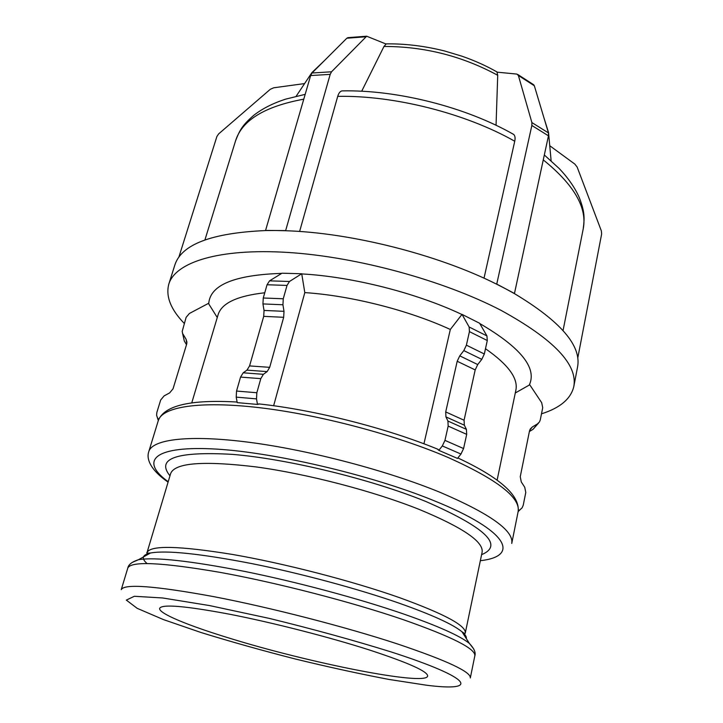 <?xml version="1.0" encoding="UTF-8"?>
<svg xmlns="http://www.w3.org/2000/svg" width="723" height="723" viewBox="0 0 723 723"><rect width="100%" height="100%" fill="white"/><g stroke="black" fill="none" stroke-linecap="round" stroke-linejoin="round"><path stroke-width="1.08" d="M361.69 91.243L383.976 46.462L386.109 44.04L366.678 36.213L331.532 71.794L312.002 73.005L310.646 75.553L330.194 74.361L331.532 71.794M184.257 323.416C170.7 309.381 165.558 296.267 168.821 284.085L174.812 265.124C181.319 244.446 211.568 232.933 265.531 230.565L310.646 75.553M312.002 73.005L346.832 38.229L365.775 36.783M348.378 37.614L346.832 38.229M330.194 74.361L285.612 230.736C351.342 232.698 438.048 254.668 496.71 284.22L531.857 125.477L548.459 135.825L548.468 132.933L531.893 122.576L518.373 75.463L534.333 85.757L533.258 84.474M342.991 90.881L341.843 90.908C340.045 91.387 338.671 93.213 337.713 96.376L299.611 231.487M285.468 230.592L275.382 230.51L285.612 230.736M265.531 230.565L275.382 230.51L265.386 230.42M259.358 403.967L257.478 404.428L237.216 402.63L236.213 397.135L256.502 398.879L256.837 392.743L236.538 391.053L236.213 397.135M301.717 273.755L289.471 281.482L269.552 280.849L282.006 273.204L301.717 273.755L304.808 292.607L273.637 405.748M269.552 280.849L267.058 284.754L287.022 285.422L289.471 281.482M287.022 285.422L283.262 298.78L263.262 297.993L267.058 284.754M282.937 304.772L284.003 311.333L264.04 310.429L262.937 303.922L282.937 304.772L283.262 298.78M283.678 317.307L269.688 367.338L249.571 365.91L263.714 316.349L283.678 317.307L284.003 311.333M267.13 371.613L263.398 374.315L243.19 372.806L246.968 370.131L267.13 371.613L269.688 367.338M236.538 391.053L240.551 377.09L260.804 378.644L263.398 374.315M260.804 378.644L256.837 392.743M256.502 398.879L257.478 404.428M243.19 372.806L240.551 377.09M249.571 365.91L246.968 370.131M264.04 310.429L263.714 316.349M263.262 297.993L262.937 303.922M304.591 83.579L273.719 87.79L270.294 89.3L218.617 133.927L216.891 136.52L178.816 257.28M186.507 344.708L184.311 341.021L182.196 331.45L186.118 317.361L189.417 313.457L208.423 303.398L217.262 317.514M183.055 334.189L186.064 339.232L186.823 343.515M158.31 420.56L156.602 415.219L156.846 412.471L160.678 400.018L164.094 395.906L169.652 392.887L173.041 388.802L186.661 344.193L186.923 342.033L186.064 339.232M157.424 417.641L158.608 419.692M182.458 332.86L184.311 341.021M577.749 358.111L601.644 234.008L601.355 230.908L577.153 167.067L574.848 164.103L549.751 145.73M529.679 430.293L532.372 426.941L537.415 423.94L533.023 429.345L538.545 423.072M533.023 429.345L529.381 431.514M515.282 392.987L529.751 384.79L541.672 402.675L542.72 407.682L540.28 419.873L539.457 421.952L537.415 423.94M518.283 510.736L520.271 509.525L518.138 511.613M532.372 426.941L530.293 428.974L529.48 431.025L520.244 476.728L521.283 481.934L524.735 487.239L525.784 492.471L523.226 505.25L522.123 507.799L520.271 509.525M496.05 125.278L497.722 75.291L496.981 72.146L516.864 74.08L518.373 75.463M484.012 278.192L514.74 141.247C515.409 138.012 515.065 135.752 513.71 134.46L512.706 133.891M548.459 135.825L514.433 293.619C560.605 321.319 581.654 345.793 577.55 367.031L573.8 386.561C570.881 398.843 560.108 407.935 541.491 413.827M438.825 450.348L442.322 445.937L460.976 454.053L457.478 458.409L438.825 450.348L437.388 449.055M485.485 348.721C508.179 364.528 518.31 378.337 515.879 390.131L497.108 480.208M191.74 402.937L218.084 314.776C221.563 303.199 237.117 295.87 264.754 292.779M479.765 323.543C520.488 347.356 537.044 367.745 529.435 384.708M208.739 303.479C210.194 284.952 234.523 274.912 281.735 273.375M534.333 85.757L548.468 132.933M531.893 122.576L531.857 125.477M487.284 340.533L486.94 335.924L469.146 326.995L469.435 331.631L487.284 340.533L484.329 353.99L466.389 345.169L463.823 350.592L481.789 359.358L484.329 353.99M469.146 326.995L462.024 314.369L479.611 323.262L486.94 335.924M481.789 359.358L477.722 364.555L459.756 355.852L463.823 350.592M475.192 369.914L464.067 420.235L445.711 411.92L457.198 361.265L475.192 369.914L477.722 364.555M464.347 425.187L466.407 429.345L447.935 421.048L445.937 416.9L464.347 425.187L464.067 420.235M466.697 434.36L463.579 448.549L444.952 440.379L448.17 426.091L466.697 434.36L466.407 429.345M460.976 454.053L463.579 448.549M423.94 443.805L450.33 329.471L462.024 314.369M444.952 440.379L442.322 445.937M447.935 421.048L448.17 426.091M445.711 411.92L445.937 416.9M459.756 355.852L457.198 361.265M466.389 345.169L469.435 331.631M514.622 293.565L505.802 288.884L514.433 293.619M496.71 284.22L505.802 288.884L496.9 284.166M369.796 650.104C408.766 662.901 428.043 671.568 427.636 676.122C425.603 686.254 308.766 662.81 229.652 638.237C188.224 625.603 158.156 613.285 159.666 608.314C162.051 603.949 185.504 605.946 230.022 614.297C273.204 622.729 329.589 637.18 369.796 650.104M168.821 284.085C175.355 262.295 218.735 248.125 287.781 252.435C356.674 256.719 443.759 280.488 501.129 310.402C553.682 339.259 577.903 364.645 573.8 386.561M301.889 273.927C352.209 276.683 416.285 292.914 461.798 314.433M304.808 292.607C350.718 295.59 408.576 310.239 450.33 329.471M544.491 119.666L548.531 132.481L548.938 136.945M309.417 76.34L311.902 72.607L322.368 62.657M383.976 46.462C424.338 46.453 462.259 56.06 497.722 75.291M337.713 96.376C394.107 95.21 465.766 113.366 514.74 141.247M543.289 159.91C574.089 184.808 587.401 207.799 583.217 228.884C584.482 218.563 585.097 212.707 579.322 197.659C575.038 187.872 568.35 178.183 559.268 168.586L544.347 155.002M237.108 402.042C190.402 399.331 164.13 405.522 158.292 420.605C162.214 406.932 199.096 400.65 259.196 407.655C319.177 414.641 396.195 435.029 448.495 457.641C497.424 479.683 520.632 497.695 518.129 511.658C520.171 495.635 500.072 477.731 457.849 457.939M474.83 655.851L470.312 677.966C471.188 671.938 446.986 660.614 397.722 644.021C345.558 626.859 270.61 607.546 213.529 596.602C154.93 585.874 124.175 583.551 121.256 589.643L127.799 568.043C131.026 560.921 161.844 562.377 220.244 572.399C277.108 582.72 351.532 601.961 403.217 619.647C452.029 636.782 475.897 648.856 474.83 655.851C475.96 652.634 474.143 648.486 469.39 643.425C460.081 635.86 437.984 625.991 403.118 613.827C358.662 598.517 297.054 581.988 244.636 571.414C190.285 560.831 154.903 556.927 138.491 559.701L132.011 562.512M426.263 685.178L388.92 679.43C359.611 673.854 328.35 667.031 295.147 658.96C261.925 650.438 230.592 641.635 201.148 632.553L163.416 619.584L137.144 608.314L126.335 600.099L134.324 596.276L162.621 597.966L209.571 605.576L269.525 618.454C313.303 629.173 353.818 640.325 391.08 651.911C474.857 678.933 478.852 691.983 426.263 685.178M473.755 648.983L469.39 643.425L462.015 631.821C465.25 634.541 466.687 636.809 466.344 638.626M147.031 563.515C141.121 558.337 142.277 554.83 150.501 552.996C166.417 550.149 199.891 553.628 250.908 563.425C300.081 573.222 357.632 588.694 399.376 603.262C432.146 614.848 453.023 624.365 462.015 631.821C461.636 631.396 464.925 634.288 465.278 633.05C466.344 625.72 444.356 613.899 399.286 597.569C351.984 580.903 284.256 563.389 232.273 554.414C178.771 545.766 150.366 545.133 147.049 552.526L147.212 554.83M464.039 635.002L465.278 633.05L482.096 552.291C483.814 541.807 462.901 527.537 419.358 509.48C373.619 491.197 307.618 473.954 256.376 466.959C203.543 460.578 174.975 462.756 170.664 473.484L147.049 552.526C146.028 553.104 147.176 553.258 150.501 552.996L138.491 559.701C132.002 561.807 128.432 564.582 127.799 568.043M481.599 554.668C504.13 545.259 485.531 527.528 425.811 501.473C370.736 479.078 287.564 458.888 232.318 454.36C176.629 451.251 155.843 458.4 169.968 475.815M168.206 481.726C140.524 461.816 151.893 446.208 211.026 448.82C269.715 451.26 369.787 474.378 434.125 500.741C509.137 531.044 520.135 556.276 480.343 560.705M518.129 511.658L511.748 543.443C513.99 530.845 490.302 513.89 440.696 492.598C387.682 470.709 309.851 450.203 249.507 442.34C189.046 434.451 152.291 439.268 148.784 451.604C146.335 458.481 149.67 469.317 168.079 482.142M305.151 94.361L285.594 99.15C272.996 103.262 262.458 108.586 253.99 115.147C241.636 125.666 239.358 131.161 235.535 140.913C241.898 120.316 264.636 106.408 303.741 99.178M347.745 37.659L366.678 36.213M551.125 160.759L548.531 132.481L543.669 116.927M497.424 72.192C486.534 65.956 474.677 60.615 461.843 56.168L444.464 50.935C424.347 45.929 404.763 43.579 385.702 43.868M324.356 60.669L311.902 72.607L296.159 96.24M341.843 90.899C397.063 89.625 465.811 107.049 513.71 134.46M563.054 330.528L583.217 228.884M258.608 403.886C314.18 409.769 386.462 428.079 438.084 449.335M517.849 74.532L533.791 84.817M148.784 451.604L158.292 420.605M204.925 239.909L235.535 140.913"/></g></svg>
